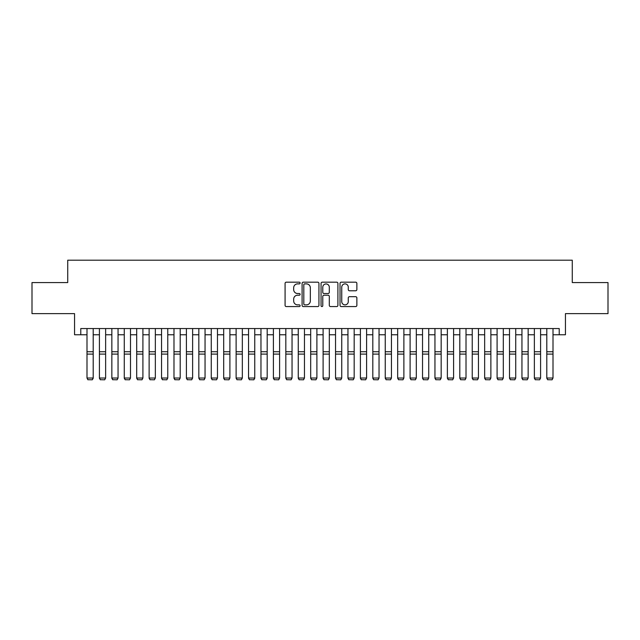 <?xml version="1.0" encoding="UTF-8"?>
<svg xmlns="http://www.w3.org/2000/svg" width="640" height="640" viewBox="0 0 640 640"><rect width="100%" height="100%" fill="white"/><g stroke="black" fill="none" stroke-linecap="round" stroke-linejoin="round"><path stroke-width="0.96" d="M300.12 283.024A0.856 0.856 0 0 0 299.264 282.176L286.304 282.176A1.216 1.216 0 0 0 285.08 283.392L285.08 305.352A1.216 1.216 0 0 0 286.304 306.568L299.264 306.568A0.856 0.856 0 0 0 300.12 305.712A0.856 0.856 0 0 0 299.264 304.864L297.584 304.864A3.904 3.904 0 0 1 293.68 300.96L293.68 299.128A3.904 3.904 0 0 1 297.584 295.224L299.264 295.224A0.856 0.856 0 0 0 300.12 294.368A0.856 0.856 0 0 0 299.264 293.52L297.584 293.52A3.904 3.904 0 0 1 293.68 289.616L293.68 287.784A3.904 3.904 0 0 1 297.584 283.88L299.264 283.88A0.856 0.856 0 0 0 300.12 283.024M355.648 290.776A1.216 1.216 0 0 0 356.872 289.552L356.872 283.392A1.216 1.216 0 0 0 355.648 282.176L341.256 282.176A1.216 1.216 0 0 0 340.032 283.392L340.032 305.352A1.216 1.216 0 0 0 341.256 306.568L355.648 306.568A1.216 1.216 0 0 0 356.872 305.352L356.872 297.912A1.216 1.216 0 0 0 355.648 296.688L349.488 296.688A1.216 1.216 0 0 0 348.272 297.912L348.272 301.6A3.264 3.264 0 0 1 345.008 304.864A3.264 3.264 0 0 1 341.744 301.6L341.744 287.144A3.264 3.264 0 0 1 345.008 283.88A3.264 3.264 0 0 1 348.272 287.144L348.272 289.552A1.216 1.216 0 0 0 349.488 290.776L355.648 290.776M80.776 334.76L80.776 328.544L559.224 328.544L559.224 334.76L565.44 334.76L565.44 313.632L608 313.632L608 282.568L572.272 282.568L572.272 260.2L67.728 260.2L67.728 282.568L32 282.568L32 313.632L74.56 313.632L74.56 334.76L86.992 334.76M318.936 283.392A1.216 1.216 0 0 0 317.712 282.176L303.32 282.176A1.216 1.216 0 0 0 302.096 283.392L302.096 305.352A1.216 1.216 0 0 0 303.32 306.568L317.712 306.568A1.216 1.216 0 0 0 318.936 305.352L318.936 283.392M322.288 282.176L336.68 282.176A1.216 1.216 0 0 1 337.904 283.392L337.904 305.352A1.216 1.216 0 0 1 336.68 306.568L330.52 306.568A1.216 1.216 0 0 1 329.304 305.352L329.304 296.448A1.216 1.216 0 0 0 328.08 295.224L323.992 295.224A1.216 1.216 0 0 0 322.776 296.448L322.776 305.712A0.856 0.856 0 0 1 321.92 306.568A0.856 0.856 0 0 1 321.064 305.712L321.064 283.392A1.216 1.216 0 0 1 322.288 282.176M93.2 334.76L99.416 334.76M105.632 334.76L111.848 334.76M118.056 334.76L124.272 334.76M130.488 334.76L136.696 334.76M142.912 334.76L149.128 334.76M155.336 334.76L161.552 334.76M167.768 334.76L173.984 334.76M180.192 334.76L186.408 334.76M192.624 334.76L198.832 334.76M205.048 334.76L211.264 334.76M217.472 334.76L223.688 334.76M229.904 334.76L236.12 334.76M242.328 334.76L248.544 334.76M254.76 334.76L260.968 334.76M267.184 334.76L273.4 334.76M279.608 334.76L285.824 334.76M292.04 334.76L298.256 334.76M304.464 334.76L310.68 334.76M316.896 334.76L323.104 334.76M329.32 334.76L335.536 334.76M341.744 334.76L347.96 334.76M354.176 334.76L360.392 334.76M366.6 334.76L372.816 334.76M379.032 334.76L385.24 334.76M391.456 334.76L397.672 334.76M403.88 334.76L410.096 334.76M416.312 334.76L422.528 334.76M428.736 334.76L434.952 334.76M441.168 334.76L447.376 334.76M453.592 334.76L459.808 334.76M466.016 334.76L472.232 334.76M478.448 334.76L484.664 334.76M490.872 334.76L497.088 334.76M503.304 334.76L509.512 334.76M515.728 334.76L521.944 334.76M528.152 334.76L534.368 334.76M540.584 334.76L546.8 334.76M553.008 334.76L559.224 334.76M304.664 283.88A0.856 0.856 0 0 0 303.808 284.736L303.808 304.008A0.856 0.856 0 0 0 304.664 304.864L306.432 304.864A3.904 3.904 0 0 0 310.336 300.96L310.336 287.784A3.904 3.904 0 0 0 306.432 283.88L304.664 283.88M329.304 287.208A3.264 3.264 0 0 0 326.04 283.944A3.264 3.264 0 0 0 322.776 287.208L322.776 292.296A1.216 1.216 0 0 0 323.992 293.52L328.08 293.52A1.216 1.216 0 0 0 329.304 292.296L329.304 287.208M93.2 328.544L93.2 378.256L92.272 379.8L87.92 379.712L92.272 379.8M87.92 379.8L86.992 378.032L93.2 378.032L92.272 379.712M86.992 328.544L86.992 378.032L87.92 379.712M99.416 378.256L100.352 379.8L99.416 378.032L105.632 378.032L104.696 379.8L100.352 379.712L104.696 379.8M111.848 378.256L112.776 379.8L111.848 378.032L118.056 378.032L117.128 379.8L112.776 379.712L117.128 379.8M124.272 378.256L125.2 379.8L124.272 378.032L130.488 378.032L129.552 379.8L125.2 379.712L129.552 379.8M136.696 378.256L137.632 379.8L136.696 378.032L142.912 378.032L141.984 379.8L137.632 379.712L141.984 379.8M105.632 328.544L105.632 378.032L104.696 379.712M99.416 328.544L99.416 378.032L100.352 379.712M118.056 328.544L118.056 378.032L117.128 379.712M111.848 328.544L111.848 378.032L112.776 379.712M130.488 328.544L130.488 378.032L129.552 379.712M124.272 328.544L124.272 378.032L125.2 379.712M142.912 328.544L142.912 378.032L141.984 379.712M136.696 328.544L136.696 378.032L137.632 379.712M149.128 378.256L150.056 379.8L149.128 378.032L155.336 378.032L154.408 379.8L150.056 379.712L154.408 379.8M155.336 328.544L155.336 378.032L154.408 379.712M149.128 328.544L149.128 378.032L150.056 379.712M161.552 378.256L162.488 379.8L161.552 378.032L167.768 378.032L166.832 379.8L162.488 379.712L166.832 379.8M167.768 328.544L167.768 378.032L166.832 379.712M161.552 328.544L161.552 378.032L162.488 379.712M173.984 378.256L174.912 379.8L173.984 378.032L180.192 378.032L179.264 379.8L174.912 379.712L179.264 379.8M180.192 328.544L180.192 378.032L179.264 379.712M173.984 328.544L173.984 378.032L174.912 379.712M186.408 378.256L187.336 379.8L186.408 378.032L192.624 378.032L191.688 379.8L187.336 379.712L191.688 379.8M192.624 328.544L192.624 378.032L191.688 379.712M186.408 328.544L186.408 378.032L187.336 379.712M198.832 378.256L199.768 379.8L198.832 378.032L205.048 378.032L204.12 379.8L199.768 379.712L204.12 379.8M205.048 328.544L205.048 378.032L204.12 379.712M198.832 328.544L198.832 378.032L199.768 379.712M211.264 378.256L212.192 379.8L211.264 378.032L217.472 378.032L216.544 379.8L212.192 379.712L216.544 379.8M217.472 328.544L217.472 378.032L216.544 379.712M211.264 328.544L211.264 378.032L212.192 379.712M223.688 378.256L224.624 379.8L223.688 378.032L229.904 378.032L228.968 379.8L224.624 379.712L228.968 379.8M229.904 328.544L229.904 378.032L228.968 379.712M223.688 328.544L223.688 378.032L224.624 379.712M236.12 378.256L237.048 379.8L236.12 378.032L242.328 378.032L241.4 379.8L237.048 379.712L241.4 379.8M242.328 328.544L242.328 378.032L241.4 379.712M236.12 328.544L236.12 378.032L237.048 379.712M254.76 328.544L254.76 378.256L253.824 379.8L249.472 379.712L253.824 379.8M248.544 378.256L249.472 379.8L248.544 378.032L254.76 378.032L253.824 379.712M248.544 328.544L248.544 378.032L249.472 379.712M267.184 328.544L267.184 378.256L266.256 379.8L261.904 379.712L266.256 379.8M260.968 378.256L261.904 379.8L260.968 378.032L267.184 378.032L266.256 379.712M260.968 328.544L260.968 378.032L261.904 379.712M273.4 378.256L274.328 379.8L273.4 378.032L279.608 378.032L278.68 379.8L274.328 379.712L278.68 379.8M279.608 328.544L279.608 378.032L278.68 379.712M273.4 328.544L273.4 378.032L274.328 379.712M285.824 378.256L286.76 379.8L285.824 378.032L292.04 378.032L291.104 379.8L286.76 379.712L291.104 379.8M292.04 328.544L292.04 378.032L291.104 379.712M285.824 328.544L285.824 378.032L286.76 379.712M298.256 378.256L299.184 379.8L298.256 378.032L304.464 378.032L303.536 379.8L299.184 379.712L303.536 379.8M304.464 328.544L304.464 378.032L303.536 379.712M298.256 328.544L298.256 378.032L299.184 379.712M310.68 378.256L311.608 379.8L310.68 378.032L316.896 378.032L315.96 379.8L311.608 379.712L315.96 379.8M316.896 328.544L316.896 378.032L315.96 379.712M310.68 328.544L310.68 378.032L311.608 379.712M323.104 378.256L324.04 379.8L323.104 378.032L329.32 378.032L328.392 379.8L324.04 379.712L328.392 379.8M329.32 328.544L329.32 378.032L328.392 379.712M323.104 328.544L323.104 378.032L324.04 379.712M335.536 378.256L336.464 379.8L335.536 378.032L341.744 378.032L340.816 379.8L336.464 379.712L340.816 379.8M341.744 328.544L341.744 378.032L340.816 379.712M335.536 328.544L335.536 378.032L336.464 379.712M347.96 378.256L348.896 379.8L347.96 378.032L354.176 378.032L353.24 379.8L348.896 379.712L353.24 379.8M354.176 328.544L354.176 378.032L353.24 379.712M347.96 328.544L347.96 378.032L348.896 379.712M360.392 378.256L361.32 379.8L360.392 378.032L366.6 378.032L365.672 379.8L361.32 379.712L365.672 379.8M366.6 328.544L366.6 378.032L365.672 379.712M360.392 328.544L360.392 378.032L361.32 379.712M372.816 378.256L373.744 379.8L372.816 378.032L379.032 378.032L378.096 379.8L373.744 379.712L378.096 379.8M385.24 378.256L386.176 379.8L385.24 378.032L391.456 378.032L390.528 379.8L386.176 379.712L390.528 379.8M397.672 378.256L398.6 379.8L397.672 378.032L403.88 378.032L402.952 379.8L398.6 379.712L402.952 379.8M379.032 328.544L379.032 378.032L378.096 379.712M372.816 328.544L372.816 378.032L373.744 379.712M391.456 328.544L391.456 378.032L390.528 379.712M385.24 328.544L385.24 378.032L386.176 379.712M403.88 328.544L403.88 378.032L402.952 379.712M397.672 328.544L397.672 378.032L398.6 379.712M410.096 378.256L411.032 379.8L410.096 378.032L416.312 378.032L415.376 379.8L411.032 379.712L415.376 379.8M416.312 328.544L416.312 378.032L415.376 379.712M410.096 328.544L410.096 378.032L411.032 379.712M422.528 378.256L423.456 379.8L422.528 378.032L428.736 378.032L427.808 379.8L423.456 379.712L427.808 379.8M428.736 328.544L428.736 378.032L427.808 379.712M422.528 328.544L422.528 378.032L423.456 379.712M434.952 378.256L435.88 379.8L434.952 378.032L441.168 378.032L440.232 379.8L435.88 379.712L440.232 379.8M441.168 328.544L441.168 378.032L440.232 379.712M434.952 328.544L434.952 378.032L435.88 379.712M447.376 378.256L448.312 379.8L447.376 378.032L453.592 378.032L452.664 379.8L448.312 379.712L452.664 379.8M453.592 328.544L453.592 378.032L452.664 379.712M447.376 328.544L447.376 378.032L448.312 379.712M459.808 378.256L460.736 379.8L459.808 378.032L466.016 378.032L465.088 379.8L460.736 379.712L465.088 379.8M472.232 378.256L473.168 379.8L472.232 378.032L478.448 378.032L477.512 379.8L473.168 379.712L477.512 379.8M484.664 378.256L485.592 379.8L484.664 378.032L490.872 378.032L489.944 379.8L485.592 379.712L489.944 379.8M466.016 328.544L466.016 378.032L465.088 379.712M459.808 328.544L459.808 378.032L460.736 379.712M478.448 328.544L478.448 378.032L477.512 379.712M472.232 328.544L472.232 378.032L473.168 379.712M490.872 328.544L490.872 378.032L489.944 379.712M484.664 328.544L484.664 378.032L485.592 379.712M497.088 378.256L498.016 379.8L497.088 378.032L503.304 378.032L502.368 379.8L498.016 379.712L502.368 379.8M503.304 328.544L503.304 378.032L502.368 379.712M497.088 328.544L497.088 378.032L498.016 379.712M509.512 378.256L510.448 379.8L509.512 378.032L515.728 378.032L514.8 379.8L510.448 379.712L514.8 379.8M515.728 328.544L515.728 378.032L514.8 379.712M509.512 328.544L509.512 378.032L510.448 379.712M521.944 378.256L522.872 379.8L521.944 378.032L528.152 378.032L527.224 379.8L522.872 379.712L527.224 379.8M528.152 328.544L528.152 378.032L527.224 379.712M521.944 328.544L521.944 378.032L522.872 379.712M534.368 378.256L535.304 379.8L534.368 378.032L540.584 378.032L539.648 379.8L535.304 379.712L539.648 379.8M540.584 328.544L540.584 378.032L539.648 379.712M534.368 328.544L534.368 378.032L535.304 379.712M546.8 378.256L547.728 379.8L546.8 378.032L553.008 378.032L552.08 379.8L547.728 379.712L552.08 379.8M553.008 328.544L553.008 378.032L552.08 379.712M546.8 328.544L546.8 378.032L547.728 379.712M93.2 351.744L86.992 351.744M93.2 354.096L86.992 354.096M105.632 351.744L99.416 351.744M105.632 354.096L99.416 354.096M118.056 351.744L111.848 351.744M118.056 354.096L111.848 354.096M130.488 351.744L124.272 351.744M130.488 354.096L124.272 354.096M142.912 351.744L136.696 351.744M142.912 354.096L136.696 354.096M155.336 351.744L149.128 351.744M155.336 354.096L149.128 354.096M167.768 351.744L161.552 351.744M167.768 354.096L161.552 354.096M180.192 351.744L173.984 351.744M180.192 354.096L173.984 354.096M192.624 351.744L186.408 351.744M192.624 354.096L186.408 354.096M205.048 351.744L198.832 351.744M205.048 354.096L198.832 354.096M217.472 351.744L211.264 351.744M217.472 354.096L211.264 354.096M229.904 351.744L223.688 351.744M229.904 354.096L223.688 354.096M242.328 351.744L236.12 351.744M242.328 354.096L236.12 354.096M254.76 351.744L248.544 351.744M254.76 354.096L248.544 354.096M267.184 351.744L260.968 351.744M267.184 354.096L260.968 354.096M279.608 351.744L273.4 351.744M279.608 354.096L273.4 354.096M292.04 351.744L285.824 351.744M292.04 354.096L285.824 354.096M304.464 351.744L298.256 351.744M304.464 354.096L298.256 354.096M316.896 351.744L310.68 351.744M316.896 354.096L310.68 354.096M329.32 351.744L323.104 351.744M329.32 354.096L323.104 354.096M341.744 351.744L335.536 351.744M341.744 354.096L335.536 354.096M354.176 351.744L347.96 351.744M354.176 354.096L347.96 354.096M366.6 351.744L360.392 351.744M366.6 354.096L360.392 354.096M379.032 351.744L372.816 351.744M379.032 354.096L372.816 354.096M391.456 351.744L385.24 351.744M391.456 354.096L385.24 354.096M403.88 351.744L397.672 351.744M403.88 354.096L397.672 354.096M416.312 351.744L410.096 351.744M416.312 354.096L410.096 354.096M428.736 351.744L422.528 351.744M428.736 354.096L422.528 354.096M441.168 351.744L434.952 351.744M441.168 354.096L434.952 354.096M453.592 351.744L447.376 351.744M453.592 354.096L447.376 354.096M466.016 351.744L459.808 351.744M466.016 354.096L459.808 354.096M478.448 351.744L472.232 351.744M478.448 354.096L472.232 354.096M490.872 351.744L484.664 351.744M490.872 354.096L484.664 354.096M503.304 351.744L497.088 351.744M503.304 354.096L497.088 354.096M515.728 351.744L509.512 351.744M515.728 354.096L509.512 354.096M528.152 351.744L521.944 351.744M528.152 354.096L521.944 354.096M540.584 351.744L534.368 351.744M540.584 354.096L534.368 354.096M553.008 351.744L546.8 351.744M553.008 354.096L546.8 354.096"/></g></svg>
